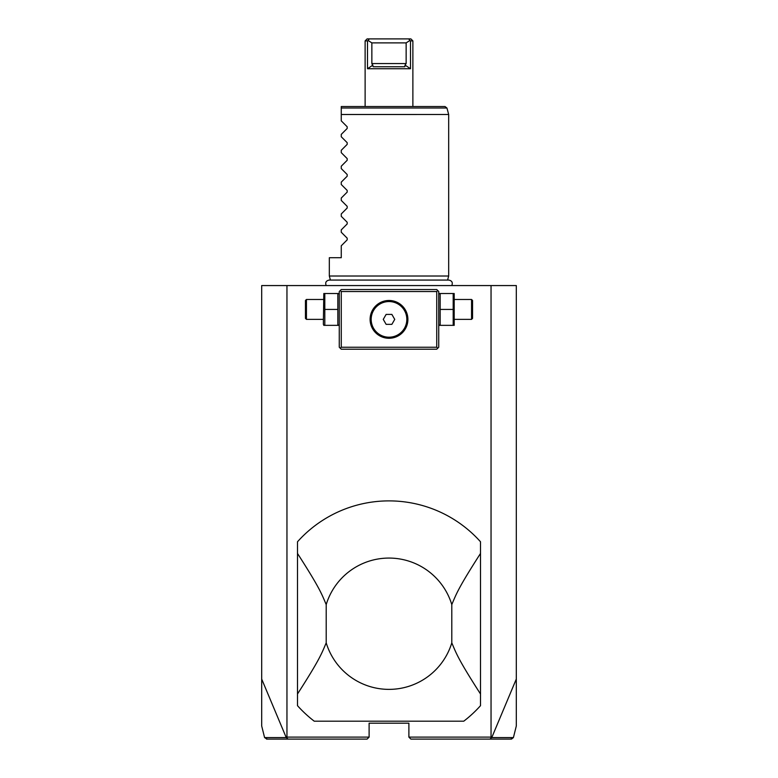 <?xml version="1.0" encoding="UTF-8"?>
<svg xmlns="http://www.w3.org/2000/svg" width="778" height="778" viewBox="0 0 778 778"><rect width="100%" height="100%" fill="white"/><g stroke="black" fill="none" stroke-linecap="round" stroke-linejoin="round"><path stroke-width="1.17" d="M286.956 285.565L286.956 737.106L286.236 737.573L261.69 679.048L261.69 285.565L516.31 285.565L516.31 725.981L513.412 737.593L491.764 737.573L516.31 679.048M491.044 285.565L491.044 737.106L491.764 737.573M491.044 737.106L408.888 737.106L408.888 723.19L369.112 723.19L369.112 737.106L286.956 737.106M261.69 679.048L261.69 725.981L264.588 737.593L267.01 739.1M408.888 737.106L410.881 739.1L489.965 739.1L491.395 737.719M286.605 737.719L288.035 739.1L367.119 739.1L369.112 737.106M288.035 739.1L266.514 739.1M267.447 739.1L271.405 739.1M286.236 737.573L264.588 737.593M270.131 737.593L273.166 737.583M510.99 739.1L489.965 739.1M506.604 739.1L510.562 739.1M437.732 290.534L436.74 289.542L341.26 289.542L339.266 291.526L339.266 347.231L341.26 349.215L436.74 349.215L438.734 347.231L438.734 291.526L437.732 290.534L436.74 291.526L341.26 291.526L340.268 290.534M341.26 291.526L341.26 347.231L436.74 347.231L436.74 291.526M436.74 347.231L437.732 348.223M389 338.274A18.896 18.896 0 0 1 370.104 319.379A18.896 18.896 0 0 1 389 300.483A18.896 18.896 0 0 1 407.896 319.379A18.896 18.896 0 0 1 389 338.274L389.584 338.265M341.26 347.231L340.268 348.223M388.125 300.502L387.24 300.561M385.48 300.814L384.595 300.998L385.48 300.814M382.834 301.514L381.949 301.845L382.834 301.514M377.602 304.305L378.448 303.702L377.593 304.305M375.93 305.725L375.132 306.542L375.939 305.725M374.724 306.999L371.388 312.542M370.435 315.839L370.328 316.49M370.581 323.59L370.775 324.368M371.369 326.186L371.641 326.848M371.806 327.217L372.341 328.306M372.448 328.491L372.963 329.376M372.438 328.481L374.831 331.885M381.949 336.913L382.834 337.244L381.949 336.913M384.595 337.759L385.48 337.944L384.595 337.759M387.24 338.197L388.125 338.255L387.24 338.197M389.875 338.255L390.41 338.226M395.166 337.244L396.051 336.913L395.166 337.244M397.801 336.096L398.92 335.464M402.07 333.033L402.868 332.216L402.061 333.033M403.169 331.885L405.037 329.386M404.356 330.397L405.571 328.472M406.242 327.12L407.409 323.629M407.565 322.919L407.672 322.267M407.857 318.183L407.818 317.667M407.419 315.168L407.225 314.38M406.631 312.571L406.369 311.92M406.194 311.531L405.649 310.441M405.552 310.266L406.612 312.532M404.968 309.274L403.276 306.989M402.858 306.532L402.061 305.725L402.858 306.532M400.407 304.305L399.552 303.702L400.398 304.305M393.405 300.998L392.52 300.814M390.76 300.561L389.875 300.502L390.76 300.561M392.589 300.823L393.211 300.96M407.857 320.565L407.818 321.081M407.419 323.609L407.225 324.358M372.351 328.316L371.388 326.225M370.143 318.183L370.182 317.667M370.581 315.168L370.775 314.38M371.369 312.571L372.351 310.441M372.438 310.266L372.963 309.372M387.551 300.532L388.368 300.493M389 301.553A17.826 17.826 0 0 0 371.174 319.379A17.826 17.826 0 0 0 389 337.205A17.826 17.826 0 0 0 406.826 319.379A17.826 17.826 0 0 0 389 301.553M386.131 324.348L391.869 324.348L394.738 319.379L391.869 314.409L386.131 314.409L383.262 319.379L386.131 324.348M339.266 294.638L338.819 293.52L337.827 293.52L337.827 325.35L338.819 325.35L339.266 324.222M324.805 309.43L324.805 325.35L323.804 325.35L323.356 324.222L323.804 293.52L324.805 293.52L324.805 309.43L337.827 309.43M324.805 293.52L337.827 293.52M324.805 325.35L337.827 325.35M323.356 319.379L306.444 319.379L306.444 299.481L323.356 299.481M306.444 299.481L305.453 300.483L305.453 318.387L306.444 319.379M438.734 294.638L439.181 293.52L440.173 293.52L440.173 325.35L439.181 325.35L438.734 324.222M440.173 325.35L454.196 325.35L454.196 293.52L453.195 293.52L453.195 325.35M440.173 309.43L453.195 309.43M440.173 293.52L453.195 293.52M454.644 299.481L471.556 299.481L471.556 319.379L454.644 319.379M471.556 319.379L472.547 318.387L472.547 300.483L471.556 299.481M480.503 553.45L480.503 705.675A122.836 122.836 0 0 1 463.756 721.196L314.244 721.196A122.836 122.836 0 0 1 297.497 705.675L297.497 553.45C320.069 588.567 321.703 594.042 326.206 604.584A65.644 65.644 0 0 1 451.794 604.584C456.307 594.022 457.95 588.547 480.503 553.45L480.503 541.77A122.836 122.836 0 0 0 297.497 541.77L297.497 553.45M480.503 693.995C457.931 658.888 456.297 653.403 451.794 642.861A65.644 65.644 0 0 1 326.206 642.861C321.693 653.423 320.05 658.898 297.497 693.995M451.794 642.861L451.794 604.584M326.206 642.861L326.206 604.584M330.407 280.07L329.327 276.015L448.673 276.015L448.673 114.492L446.942 108.006L341.26 108.006L341.26 108.58M389 114.492L448.673 114.483L341.26 114.492L341.26 106.537L365.125 106.537L365.125 40.894L367.488 40.894L365.125 40.894L367.119 38.9L369.356 38.9L367.119 38.9M431.09 114.483L398.054 114.483M394.816 114.483L392.277 114.483M385.791 114.483L382.504 114.483M379.839 114.483L348.252 114.483M347.134 114.483L346.327 114.483M344.44 114.483L342.884 114.483M341.26 111.487L341.26 112.674M405.464 65.702L405.046 65.109L404.823 66.752L373.177 66.752L371.855 63.563L371.855 42.878L368.052 40.475L369.356 38.9L410.881 38.9L412.875 40.894L412.875 106.537L445.016 106.537L341.26 106.537M341.26 120.853L341.26 114.492L341.26 120.853L347.183 126.775L347.183 128.467L341.26 134.39L347.183 128.467L347.183 126.775L341.26 120.853M341.26 136.763L347.183 142.685L341.26 136.763L341.26 134.39M347.183 142.685L347.183 144.377L341.26 150.3L347.183 144.377L347.183 142.685M341.26 152.673L347.183 158.605L341.26 152.673L341.26 150.3M347.183 158.605L347.183 160.287L341.26 166.21L347.183 160.287L347.183 158.605M341.26 168.593L347.183 174.515L341.26 168.593L341.26 166.21M347.183 174.515L347.183 176.207L341.26 182.13L347.183 176.207L347.183 174.515M341.26 184.503L347.183 190.425L341.26 184.503L341.26 182.13M347.183 190.425L347.183 192.117L341.26 198.04L347.183 192.117L347.183 190.425M341.26 200.423L347.183 206.345L341.26 200.423L341.26 198.04M347.183 206.345L347.183 208.027L341.26 213.96L347.183 208.027L347.183 206.345M341.26 216.333L347.183 222.255L341.26 216.333L341.26 213.96M347.183 222.255L347.183 223.947L341.26 229.87L347.183 223.947L347.183 222.255M341.26 232.243L347.183 238.165L341.26 232.243L341.26 229.87M347.183 238.165L347.183 239.857L341.26 245.78L347.183 239.857L347.183 238.165M329.327 276.015L329.327 257.713L341.26 257.713L341.26 245.78M412.875 40.894L410.512 40.894L410.512 68.736L405.046 65.109L406.145 63.563L406.145 42.878L371.855 42.878M372.954 65.109L367.488 68.736L410.512 68.736M367.488 68.736L367.488 40.894L368.052 40.475M410.512 40.894L409.948 40.475L406.145 42.878M409.948 40.475L408.644 38.9M267.262 739.1L265.337 737.593M510.738 739.1L512.663 737.593M406.145 63.563L371.855 63.563M511.486 739.1L513.412 737.593M326.206 285.565C325.019 282.609 326.001 280.78 329.162 280.07L448.838 280.07C451.999 280.78 452.981 282.609 451.794 285.565M447.593 280.07L448.673 276.015M446.942 108.006L445.016 106.537"/></g></svg>
